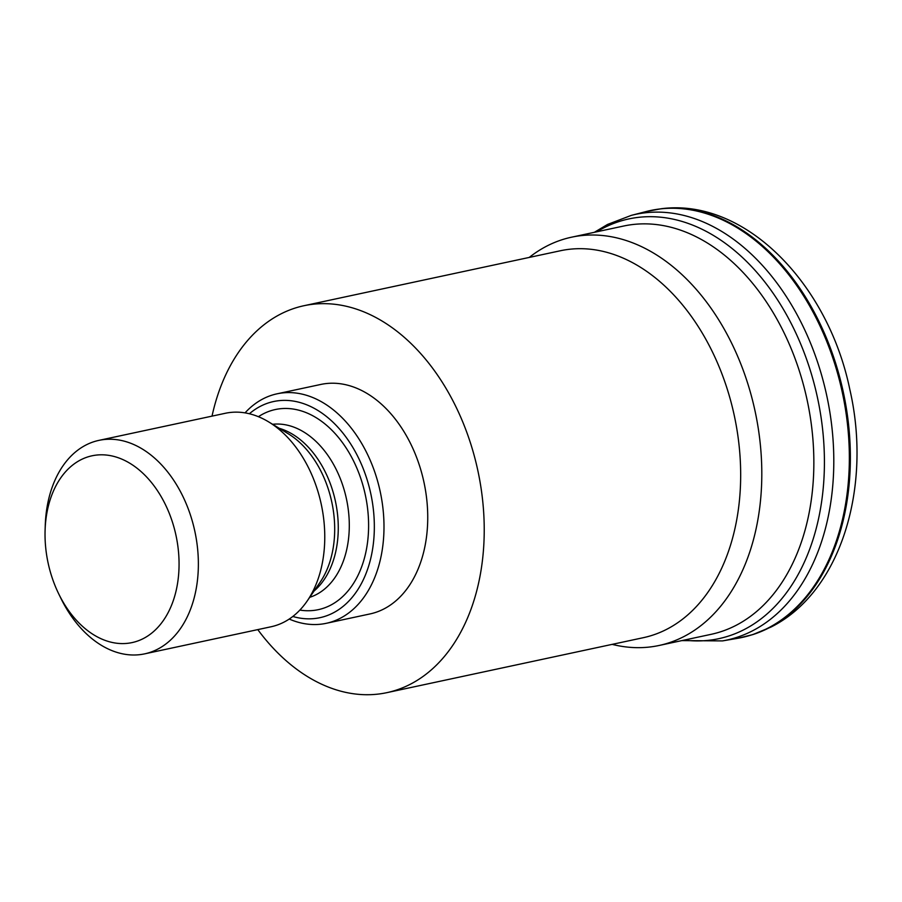 <?xml version="1.0" encoding="UTF-8"?>
<svg xmlns="http://www.w3.org/2000/svg" width="902" height="902" viewBox="0 0 902 902"><rect width="100%" height="100%" fill="white"/><g stroke="black" fill="none" stroke-linecap="round" stroke-linejoin="round"><path stroke-width="1.35" d="M529.237 257.431A208.779 142.978 77.9 0 1 546.916 246.02A208.779 142.978 77.9 0 1 571.564 237.192L623.609 226.041A208.779 142.978 77.9 0 1 802.6 381.749A208.779 142.978 77.9 0 1 735.761 625.503A208.779 142.978 77.9 0 1 711.114 634.332L659.069 645.482A208.779 142.978 77.9 0 1 612.165 644.366M571.564 237.192A208.779 142.978 77.9 0 1 750.554 392.9A208.779 142.978 77.9 0 1 683.716 636.654A208.779 142.978 77.9 0 1 659.069 645.482M212.026 416.126A197.865 135.503 77.9 0 1 280.578 314.088A197.865 135.503 77.9 0 1 303.94 305.722L560.379 250.756A197.865 135.503 77.9 0 1 730.011 398.323A197.865 135.503 77.9 0 1 666.668 629.325A197.865 135.503 77.9 0 1 643.306 637.691L386.868 692.657A197.865 135.503 77.9 0 1 257.78 629.607M303.94 305.722A197.865 135.503 77.9 0 1 473.561 453.278A197.865 135.503 77.9 0 1 410.23 684.291A197.865 135.503 77.9 0 1 386.868 692.657M245.04 412.879A117.35 80.368 77.9 0 1 263.204 398.774A117.35 80.368 77.9 0 1 277.061 393.813A117.35 80.368 77.9 0 1 377.667 481.341A117.35 80.368 77.9 0 1 340.099 618.355A117.35 80.368 77.9 0 1 326.242 623.316A117.35 80.368 77.9 0 1 289.226 619.054M277.061 393.813L320.808 384.444A117.35 80.368 77.9 0 1 421.414 471.96A117.35 80.368 77.9 0 1 383.846 608.974A117.35 80.368 77.9 0 1 370 613.935L326.242 623.316M249.38 413.759A110.529 75.689 77.9 0 1 260.577 406.204A110.529 75.689 77.9 0 1 365.366 474.396A110.529 75.689 77.9 0 1 332.996 613.01A110.529 75.689 77.9 0 1 292.823 616.472M45.1 530.15L45.258 525.347A109.165 74.753 77.9 0 1 86.006 444.99A109.165 74.753 77.9 0 1 98.893 440.379L225.297 413.285A109.165 74.753 77.9 0 1 268.616 421.865A109.165 74.753 77.9 0 1 307.052 601.194A109.165 74.753 77.9 0 1 283.938 622.154A109.165 74.753 77.9 0 1 271.051 626.766L144.647 653.86A109.165 74.753 77.9 0 1 60.896 598.33L58.788 594.012A95.522 65.418 77.9 0 1 45.1 530.15A95.522 65.418 77.9 0 1 80.752 459.84A95.522 65.418 77.9 0 1 171.312 518.774A95.522 65.418 77.9 0 1 143.339 638.56A95.522 65.418 77.9 0 1 58.788 594.012M98.893 440.379A109.165 74.753 77.9 0 1 192.487 521.784A109.165 74.753 77.9 0 1 157.534 649.237A109.165 74.753 77.9 0 1 144.647 653.86M661.403 208.712A218.295 149.495 77.9 0 1 840.506 380.238A218.295 149.495 77.9 0 1 768.718 628.006A218.295 149.495 77.9 0 1 752.696 634.636L737.735 638.3A218.329 149.506 77.9 0 0 767.692 628.254A218.329 149.506 77.9 0 0 836.729 370.372A218.329 149.506 77.9 0 0 646.26 211.519L661.403 208.712C745.075 197.933 827.968 283.645 849.752 389.123C872.392 486.854 841.081 592.219 770.793 627.149L752.696 634.636M646.26 211.519L631.31 215.375A217.686 149.067 77.9 0 1 821.215 373.766A217.686 149.067 77.9 0 1 752.381 630.893A217.686 149.067 77.9 0 1 722.513 640.905L737.735 638.3M596.707 231.803A214.642 146.992 77.9 0 1 603.506 228.003A214.642 146.992 77.9 0 1 806.997 360.417A214.642 146.992 77.9 0 1 744.139 629.596A214.642 146.992 77.9 0 1 684.212 640.093M272.63 424.29A88.7 60.738 77.9 0 1 345.308 494.07A88.7 60.738 77.9 0 1 316.128 594.666A88.7 60.738 77.9 0 1 309.713 597.327M258.412 416.701A102.343 70.085 77.9 0 1 263.26 413.86A102.343 70.085 77.9 0 1 360.293 477A102.343 70.085 77.9 0 1 330.312 605.355A102.343 70.085 77.9 0 1 299.859 610.079M279.248 428.303A88.7 60.738 77.9 0 1 335.431 501.32A88.7 60.738 77.9 0 1 314.11 590.957M268.616 421.865L288.133 433.693A90.527 61.99 77.9 0 1 320.007 582.399L307.052 601.194M631.31 215.375L607.531 224.451L594.362 232.31M681.867 640.6L722.513 640.905"/></g></svg>
